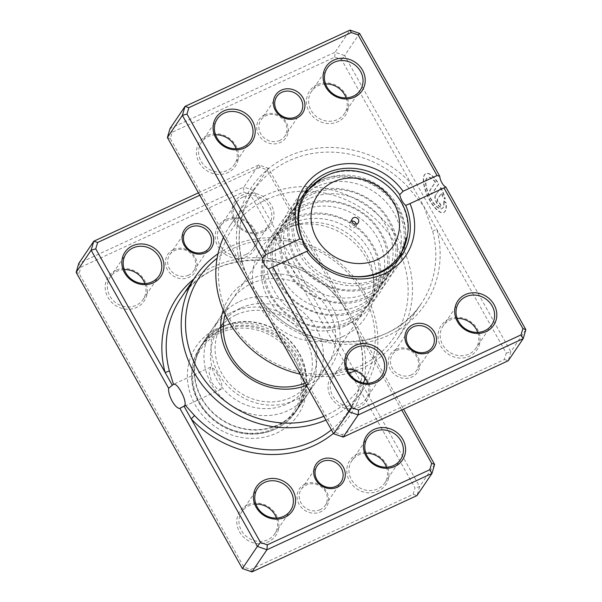 <?xml version="1.0" encoding="UTF-8"?>
<svg xmlns="http://www.w3.org/2000/svg" width="602" height="602" viewBox="0 0 602 602"><rect width="100%" height="100%" fill="white"/><g stroke="black" fill="none" stroke-linecap="round" stroke-linejoin="round"><path stroke-width="0.45" stroke-dasharray="3.01 2.26" d="M401.73 410.015L362.344 339.837A3.612 1.031 -14.7 0 1 359.687 339.52L359.687 339.52A3.612 1.031 -14.7 0 1 359.778 339.167C357.483 330.965 353.976 323.424 349.273 316.547C345.495 308.307 340.582 300.849 334.531 294.19A101.068 92.114 34.1 0 0 216.058 268.484A101.068 92.114 34.1 0 0 180.833 298.231C210.971 249.627 292.692 247.399 334.411 294.498L334.531 294.19M305.063 484.068A16.246 14.802 34.1 0 0 299.104 504.31A16.246 14.802 34.1 0 0 320.648 511.835A16.246 14.802 34.1 0 0 326.608 491.593A16.246 14.802 34.1 0 0 305.063 484.068M320.196 509.683A14.44 13.161 -145.9 0 1 303.152 505.883A14.44 13.161 -145.9 0 1 301.309 489.245A14.44 13.161 -145.9 0 1 306.343 485.001A14.44 13.161 -145.9 0 1 323.387 488.794A14.44 13.161 -145.9 0 1 325.223 505.432A14.44 13.161 -145.9 0 1 320.196 509.683M173.474 249.582A16.246 14.802 34.1 0 0 167.514 269.824A16.246 14.802 34.1 0 0 189.058 277.349A16.246 14.802 34.1 0 0 195.018 257.107A16.246 14.802 34.1 0 0 173.474 249.582M188.607 275.189A14.44 13.161 -145.9 0 1 171.562 271.397A14.44 13.161 -145.9 0 1 169.719 254.759A14.44 13.161 -145.9 0 1 174.753 250.507A14.44 13.161 -145.9 0 1 191.797 254.307A14.44 13.161 -145.9 0 1 193.641 270.945A14.44 13.161 -145.9 0 1 188.607 275.189M217.646 374.534L213.755 368.672L210.73 367.085L209.127 372.864L211.987 382.895L216.743 388.358L221.032 389.359L221.845 383.941L217.646 374.534M263.307 231.943A21.657 19.738 -145.9 0 1 234.584 221.905A21.657 19.738 -145.9 0 1 242.531 194.92A21.657 19.738 -145.9 0 1 271.254 204.951A21.657 19.738 -145.9 0 1 263.307 231.943M242.982 197.072A19.851 18.098 34.1 0 0 236.059 202.919A19.851 18.098 34.1 0 0 238.595 225.788A19.851 18.098 34.1 0 0 262.028 231.01A19.851 18.098 34.1 0 0 268.943 225.171A19.851 18.098 34.1 0 0 266.415 202.295A19.851 18.098 34.1 0 0 242.982 197.072M357.468 454.006A21.657 19.738 34.1 0 0 349.521 480.998A21.657 19.738 34.1 0 0 378.244 491.036A21.657 19.738 34.1 0 0 386.198 464.044A21.657 19.738 34.1 0 0 357.468 454.006M386.476 467.182A19.851 18.098 -145.9 0 1 384.716 483.03A19.851 18.098 -145.9 0 1 377.8 488.877A19.851 18.098 -145.9 0 1 354.367 483.654A19.851 18.098 -145.9 0 1 351.831 460.778A19.851 18.098 -145.9 0 1 358.754 454.939A19.851 18.098 -145.9 0 1 365.896 453.253M225.878 219.519A21.657 19.738 34.1 0 0 217.932 246.511A21.657 19.738 34.1 0 0 246.662 256.542A21.657 19.738 34.1 0 0 254.608 229.558A21.657 19.738 34.1 0 0 225.878 219.519M246.21 254.39A19.851 18.098 -145.9 0 1 222.778 249.168A19.851 18.098 -145.9 0 1 220.242 226.292A19.851 18.098 -145.9 0 1 227.165 220.445A19.851 18.098 -145.9 0 1 250.598 225.667A19.851 18.098 -145.9 0 1 253.126 248.543A19.851 18.098 -145.9 0 1 246.21 254.39M115.87 270.388A21.657 19.738 34.1 0 0 107.924 297.38A21.657 19.738 34.1 0 0 136.646 307.411A21.657 19.738 34.1 0 0 144.593 280.419A21.657 19.738 34.1 0 0 115.87 270.388M144.871 283.565A19.851 18.098 -145.9 0 1 143.118 299.412A19.851 18.098 -145.9 0 1 136.195 305.252A19.851 18.098 -145.9 0 1 112.762 300.029A19.851 18.098 -145.9 0 1 110.234 277.161A19.851 18.098 -145.9 0 1 117.149 271.314A19.851 18.098 -145.9 0 1 124.29 269.636M247.46 504.875A21.657 19.738 34.1 0 0 239.513 531.867A21.657 19.738 34.1 0 0 268.236 541.898A21.657 19.738 34.1 0 0 276.183 514.913A21.657 19.738 34.1 0 0 247.46 504.875M276.461 518.051A19.851 18.098 -145.9 0 1 274.708 533.899A19.851 18.098 -145.9 0 1 267.785 539.746A19.851 18.098 -145.9 0 1 244.352 534.523A19.851 18.098 -145.9 0 1 241.823 511.647A19.851 18.098 -145.9 0 1 248.739 505.8A19.851 18.098 -145.9 0 1 255.88 504.122M223.222 310.083A61.366 55.926 -145.9 0 1 250.921 279.05A61.366 55.926 -145.9 0 1 332.312 307.479A61.366 55.926 -145.9 0 1 309.789 383.956A61.366 55.926 -145.9 0 1 306.463 385.363M305.146 383.007A57.754 52.637 34.1 0 0 307.231 382.097A57.754 52.637 34.1 0 0 327.36 365.098A57.754 52.637 34.1 0 0 319.993 298.562A57.754 52.637 34.1 0 0 251.824 283.369A57.754 52.637 34.1 0 0 231.695 300.368A57.754 52.637 34.1 0 0 225.171 314.5M323.801 416.253A97.464 88.825 34.1 0 0 327.104 414.808A97.464 88.825 34.1 0 0 363.156 382.88M365.474 378.824A97.464 88.825 34.1 0 0 345.42 270.486A97.464 88.825 34.1 0 0 233.606 248.197A97.464 88.825 34.1 0 0 217.089 258.25M217.977 253.788A101.068 92.114 -145.9 0 1 231.048 246.346A101.068 92.114 -145.9 0 1 347.301 269.756A101.068 92.114 -145.9 0 1 367.416 382.503M367.009 383.248A101.068 92.114 -145.9 0 1 363.232 389.381A101.068 92.114 -145.9 0 1 328.007 419.12A101.068 92.114 -145.9 0 1 325.93 420.053M217.623 328.263A61.366 55.926 34.1 0 0 195.108 404.732A61.366 55.926 34.1 0 0 276.491 433.162A61.366 55.926 34.1 0 0 299.006 356.693A61.366 55.926 34.1 0 0 217.623 328.263M275.596 428.85A57.754 52.637 -145.9 0 1 207.419 413.657A57.754 52.637 -145.9 0 1 200.06 347.113A57.754 52.637 -145.9 0 1 220.189 330.114A57.754 52.637 -145.9 0 1 288.358 345.307A57.754 52.637 -145.9 0 1 295.725 411.851A57.754 52.637 -145.9 0 1 275.596 428.85M198.427 192.843L258.815 164.918L243.825 187.064L78.809 263.36L80.977 267.092L243.464 191.963L250.229 194.326L415.019 487.966L413.145 494.332L250.658 569.462L243.885 567.092L79.103 273.451L80.977 267.092M413.145 494.332L416.975 495.596L419.624 486.604L253.404 190.405L243.825 187.064L243.464 191.963M434.606 464.458L419.624 486.604L415.019 487.966M333.418 433.387A104.68 95.402 -145.9 0 0 362.344 339.837L266.882 169.726L260.109 167.356L258.815 164.918L268.387 168.259L250.229 194.326M266.882 169.726L268.387 168.259L403.573 409.157M260.109 167.356L199.781 195.251M76.161 272.36L79.103 273.451M242.38 568.559L243.885 567.092M251.952 571.9L250.658 569.462M193.927 278.892A104.68 95.402 -145.9 0 1 336.202 293.249L334.411 294.498C337.06 297.057 340.439 301.617 344.547 308.179L345.841 310.429M351.839 221.145A3.612 3.288 34.1 0 0 350.259 226.608A3.612 3.288 34.1 0 0 356.233 224.117M321.754 180.028A57.754 52.637 -145.9 0 1 388.982 194.228A57.754 52.637 -145.9 0 1 398.637 259.65A57.754 52.637 -145.9 0 1 397.29 261.765A57.754 52.637 -145.9 0 1 377.161 278.764A57.754 52.637 -145.9 0 1 308.984 263.571A57.754 52.637 -145.9 0 1 301.625 197.027A57.754 52.637 -145.9 0 1 303.084 194.988A57.754 52.637 -145.9 0 1 321.754 180.028M239.543 301.512A57.754 52.637 -145.9 0 1 307.712 316.705A57.754 52.637 -145.9 0 1 315.079 383.248A57.754 52.637 -145.9 0 1 294.95 400.247A57.754 52.637 -145.9 0 1 226.781 385.054A57.754 52.637 -145.9 0 1 219.414 318.511A57.754 52.637 -145.9 0 1 239.543 301.512M240.89 307.983A52.336 47.701 -145.9 0 1 302.671 321.754A52.336 47.701 -145.9 0 1 309.345 382.059A52.336 47.701 -145.9 0 1 291.105 397.463A52.336 47.701 -145.9 0 1 229.324 383.692A52.336 47.701 -145.9 0 1 222.65 323.387A52.336 47.701 -145.9 0 1 240.89 307.983M236.315 314.748A52.336 47.701 -145.9 0 1 298.095 328.519A52.336 47.701 -145.9 0 1 304.762 388.824A52.336 47.701 -145.9 0 1 286.522 404.228A52.336 47.701 -145.9 0 1 224.742 390.457A52.336 47.701 -145.9 0 1 218.075 330.159A52.336 47.701 -145.9 0 1 236.315 314.748M232.47 311.971A57.754 52.637 -145.9 0 1 300.639 327.164A57.754 52.637 -145.9 0 1 307.998 393.7A57.754 52.637 -145.9 0 1 287.876 410.699A57.754 52.637 -145.9 0 1 219.7 395.506A57.754 52.637 -145.9 0 1 212.34 328.97A57.754 52.637 -145.9 0 1 232.47 311.971M222.687 326.427A57.754 52.637 -145.9 0 1 290.856 341.612A57.754 52.637 -145.9 0 1 298.223 408.156A57.754 52.637 -145.9 0 1 278.094 425.155A57.754 52.637 -145.9 0 1 209.917 409.962A57.754 52.637 -145.9 0 1 202.558 343.418A57.754 52.637 -145.9 0 1 222.687 326.427M222.86 326.735A57.393 52.306 -145.9 0 1 290.608 341.831A57.393 52.306 -145.9 0 1 297.922 407.953A57.393 52.306 -145.9 0 1 277.921 424.846A57.393 52.306 -145.9 0 1 210.173 409.751A57.393 52.306 -145.9 0 1 202.859 343.622A57.393 52.306 -145.9 0 1 222.86 326.735M219.858 331.16A57.393 52.306 -145.9 0 1 287.605 346.255A57.393 52.306 -145.9 0 1 294.927 412.385A57.393 52.306 -145.9 0 1 274.918 429.279A57.393 52.306 -145.9 0 1 207.178 414.176A57.393 52.306 -145.9 0 1 199.856 348.054A57.393 52.306 -145.9 0 1 219.858 331.16M220.219 332.891A55.948 50.989 -145.9 0 1 294.423 358.807A55.948 50.989 -145.9 0 1 273.895 428.534A55.948 50.989 -145.9 0 1 199.691 402.61A55.948 50.989 -145.9 0 1 220.219 332.891M264.707 114.764A16.246 14.802 34.1 0 0 258.747 135.006A16.246 14.802 34.1 0 0 280.291 142.531A16.246 14.802 34.1 0 0 286.251 122.289A16.246 14.802 34.1 0 0 264.707 114.764M279.84 140.379A14.44 13.161 -145.9 0 1 262.796 136.579A14.44 13.161 -145.9 0 1 260.959 119.941A14.44 13.161 -145.9 0 1 265.986 115.689A14.44 13.161 -145.9 0 1 283.03 119.489A14.44 13.161 -145.9 0 1 284.874 136.127A14.44 13.161 -145.9 0 1 279.84 140.379M396.297 349.25A16.246 14.802 34.1 0 0 390.337 369.493A16.246 14.802 34.1 0 0 411.881 377.025A16.246 14.802 34.1 0 0 417.841 356.783A16.246 14.802 34.1 0 0 396.297 349.25M411.429 374.865A14.44 13.161 -145.9 0 1 394.385 371.065A14.44 13.161 -145.9 0 1 392.542 354.427A14.44 13.161 -145.9 0 1 397.576 350.183A14.44 13.161 -145.9 0 1 414.62 353.976A14.44 13.161 -145.9 0 1 416.464 370.614A14.44 13.161 -145.9 0 1 411.429 374.865M242.222 262.833A3.612 1.031 -14.7 0 0 242.313 262.48L242.313 262.48A3.612 1.031 -14.7 0 0 239.656 262.163A104.68 95.402 34.1 0 1 288.08 156.415A104.68 95.402 34.1 0 1 410.782 183.038L506.252 353.148L504.378 359.514L341.891 434.644L335.118 432.274L170.336 138.641L172.21 132.274L334.697 57.145L341.462 59.508L410.782 183.038L407.456 186.432L423.861 206.328L432.695 231.416A101.068 92.114 -145.9 0 1 421.167 303.769A101.068 92.114 -145.9 0 1 385.942 333.516A101.068 92.114 -145.9 0 1 267.469 307.81C261.418 301.15 256.505 293.693 252.727 285.453C248.024 278.575 244.517 271.035 242.222 262.833A101.068 92.114 -145.9 0 1 253.758 190.48A101.068 92.114 -145.9 0 1 288.983 160.734A101.068 92.114 -145.9 0 1 407.456 186.432M343.336 336.3A62.593 57.047 -145.9 0 1 260.327 307.298A62.593 57.047 -145.9 0 1 283.294 229.302A62.593 57.047 -145.9 0 1 290.57 226.533A62.593 57.047 -145.9 0 1 374.015 283A62.593 57.047 -145.9 0 1 343.336 336.3M345.179 326.013A57.754 52.637 -145.9 0 1 277.01 310.82A57.754 52.637 -145.9 0 1 269.651 244.277A57.754 52.637 -145.9 0 1 289.773 227.285A57.754 52.637 -145.9 0 1 296.485 224.727A57.754 52.637 -145.9 0 1 373.481 276.83A57.754 52.637 -145.9 0 1 365.309 309.014A57.754 52.637 -145.9 0 1 345.179 326.013M443.576 201.106L445.736 202.671A21.394 7.713 65.2 0 1 443.651 212.544A21.394 7.713 65.2 0 1 429.738 200.413A21.394 7.713 65.2 0 1 425.689 173.707A21.394 7.713 65.2 0 1 438.557 184.039L431.672 194.213L429.617 190.556L435.254 182.233A17.112 6.17 -114.8 0 0 427.488 177.59A17.112 6.17 -114.8 0 0 430.723 198.961A17.112 6.17 -114.8 0 0 441.853 208.661A17.112 6.17 -114.8 0 0 443.576 201.106L443.885 200.963A17.112 6.17 65.2 0 1 442.161 208.518A17.112 6.17 65.2 0 1 431.032 198.818A17.112 6.17 65.2 0 1 427.796 177.447A17.112 6.17 65.2 0 1 435.555 182.09L429.926 190.413L431.973 194.07L438.858 183.896A21.394 7.713 -114.8 0 0 425.998 173.564A21.394 7.713 -114.8 0 0 430.039 200.278A21.394 7.713 -114.8 0 0 443.952 212.401A21.394 7.713 -114.8 0 0 446.044 202.528L443.885 200.963M435.509 195.545A6.419 2.318 -114.8 0 0 437.105 203.213A6.419 2.318 -114.8 0 0 441.281 206.855A6.419 2.318 -114.8 0 0 441.665 206.516L439.611 202.859A2.137 0.775 65.2 0 1 439.483 202.972A2.137 0.775 65.2 0 1 438.09 201.753A2.137 0.775 65.2 0 1 437.564 199.202L441.717 193.061A17.112 6.17 65.2 0 1 443.125 197.343L445.292 198.908A21.394 7.713 -114.8 0 0 440.912 187.561L435.201 195.68L440.912 187.561M440.604 187.696A21.394 7.713 65.2 0 1 444.983 199.051L442.824 197.486A17.112 6.17 -114.8 0 0 441.409 193.204L437.255 199.337A2.137 0.775 -114.8 0 0 437.789 201.896A2.137 0.775 -114.8 0 0 439.182 203.107A2.137 0.775 -114.8 0 0 439.309 202.994L441.364 206.652A6.419 2.318 65.2 0 1 440.973 206.998A6.419 2.318 65.2 0 1 436.804 203.356A6.419 2.318 65.2 0 1 435.201 195.68M295.394 218.977A57.754 52.637 34.1 0 0 275.264 235.976A57.754 52.637 34.1 0 0 282.631 302.52A57.754 52.637 34.1 0 0 350.8 317.713A57.754 52.637 34.1 0 0 370.93 300.714A57.754 52.637 34.1 0 0 363.57 234.17A57.754 52.637 34.1 0 0 295.394 218.977M292.482 223.282A57.754 52.637 34.1 0 0 272.352 240.281A57.754 52.637 34.1 0 0 279.719 306.824A57.754 52.637 34.1 0 0 347.888 322.017A57.754 52.637 34.1 0 0 368.018 305.018A57.754 52.637 34.1 0 0 360.651 238.475A57.754 52.637 34.1 0 0 292.482 223.282M303.724 206.674A57.754 52.637 34.1 0 0 283.595 223.673A57.754 52.637 34.1 0 0 290.954 290.217A57.754 52.637 34.1 0 0 359.123 305.41A57.754 52.637 34.1 0 0 379.252 288.411A57.754 52.637 34.1 0 0 371.893 221.867A57.754 52.637 34.1 0 0 303.724 206.674M300.804 210.986A57.754 52.637 34.1 0 0 280.675 227.977A57.754 52.637 34.1 0 0 288.042 294.521A57.754 52.637 34.1 0 0 356.211 309.714A57.754 52.637 34.1 0 0 376.34 292.715A57.754 52.637 34.1 0 0 368.981 226.171A57.754 52.637 34.1 0 0 300.804 210.986M312.047 194.371A57.754 52.637 34.1 0 0 291.917 211.37A57.754 52.637 34.1 0 0 299.277 277.913A57.754 52.637 34.1 0 0 367.453 293.106A57.754 52.637 34.1 0 0 387.583 276.107A57.754 52.637 34.1 0 0 380.216 209.564A57.754 52.637 34.1 0 0 312.047 194.371M309.135 198.683A57.754 52.637 34.1 0 0 289.005 215.682A57.754 52.637 34.1 0 0 296.365 282.218A57.754 52.637 34.1 0 0 364.541 297.411A57.754 52.637 34.1 0 0 384.663 280.412A57.754 52.637 34.1 0 0 377.303 213.868A57.754 52.637 34.1 0 0 309.135 198.683M448.701 319.188A21.657 19.738 34.1 0 0 440.754 346.18A21.657 19.738 34.1 0 0 469.477 356.218A21.657 19.738 34.1 0 0 477.431 329.226A21.657 19.738 34.1 0 0 448.701 319.188M477.71 332.364A19.851 18.098 -145.9 0 1 475.949 348.212A19.851 18.098 -145.9 0 1 469.033 354.059A19.851 18.098 -145.9 0 1 445.6 348.836A19.851 18.098 -145.9 0 1 443.064 325.96A19.851 18.098 -145.9 0 1 449.987 320.121A19.851 18.098 -145.9 0 1 457.129 318.435M338.693 370.057A21.657 19.738 34.1 0 0 330.746 397.049A21.657 19.738 34.1 0 0 359.469 407.08A21.657 19.738 34.1 0 0 367.416 380.095A21.657 19.738 34.1 0 0 338.693 370.057M367.694 383.233A19.851 18.098 -145.9 0 1 365.941 399.081A19.851 18.098 -145.9 0 1 359.018 404.928A19.851 18.098 -145.9 0 1 335.585 399.705A19.851 18.098 -145.9 0 1 333.056 376.829A19.851 18.098 -145.9 0 1 339.972 370.99A19.851 18.098 -145.9 0 1 347.113 369.304M317.119 84.701A21.657 19.738 34.1 0 0 309.165 111.694A21.657 19.738 34.1 0 0 337.895 121.724A21.657 19.738 34.1 0 0 345.841 94.74A21.657 19.738 34.1 0 0 317.119 84.701M346.12 97.878A19.851 18.098 -145.9 0 1 344.359 113.725A19.851 18.098 -145.9 0 1 337.444 119.572A19.851 18.098 -145.9 0 1 314.011 114.35A19.851 18.098 -145.9 0 1 311.475 91.474A19.851 18.098 -145.9 0 1 318.398 85.627A19.851 18.098 -145.9 0 1 325.539 83.949M207.103 135.57A21.657 19.738 34.1 0 0 199.157 162.563A21.657 19.738 34.1 0 0 227.88 172.593A21.657 19.738 34.1 0 0 235.826 145.601A21.657 19.738 34.1 0 0 207.103 135.57M236.104 148.747A19.851 18.098 -145.9 0 1 234.351 164.594A19.851 18.098 -145.9 0 1 227.428 170.434A19.851 18.098 -145.9 0 1 203.995 165.219A19.851 18.098 -145.9 0 1 201.467 142.343A19.851 18.098 -145.9 0 1 208.382 136.496A19.851 18.098 -145.9 0 1 215.524 134.818M320.369 182.075A57.754 52.637 34.1 0 0 300.24 199.066A57.754 52.637 34.1 0 0 307.607 265.61A57.754 52.637 34.1 0 0 375.776 280.803A57.754 52.637 34.1 0 0 395.905 263.804A57.754 52.637 34.1 0 0 388.546 197.26A57.754 52.637 34.1 0 0 320.369 182.075M317.457 186.379A57.754 52.637 34.1 0 0 297.328 203.378A57.754 52.637 34.1 0 0 304.687 269.922A57.754 52.637 34.1 0 0 372.864 285.107A57.754 52.637 34.1 0 0 392.993 268.116A57.754 52.637 34.1 0 0 385.626 201.572A57.754 52.637 34.1 0 0 317.457 186.379M266.566 199.495A97.464 88.825 -145.9 0 1 395.823 244.645A97.464 88.825 -145.9 0 1 360.064 366.106A97.464 88.825 -145.9 0 1 230.807 320.949A97.464 88.825 -145.9 0 1 266.566 199.495M355.647 370.84A101.068 92.114 34.1 0 0 362.63 367.957A101.068 92.114 34.1 0 0 397.854 338.211A101.068 92.114 34.1 0 0 384.971 221.762A101.068 92.114 34.1 0 0 265.67 195.176A101.068 92.114 34.1 0 0 230.446 224.922A101.068 92.114 34.1 0 0 223.455 237.436M504.378 359.514L508.208 360.779L510.857 351.786L525.839 329.64M506.252 353.148L510.857 351.786L344.637 55.587L359.62 33.441M341.462 59.508L344.637 55.587L335.066 52.246L350.048 30.1M334.697 57.145L335.066 52.246L170.042 128.542L172.21 132.274M300.15 374.113A101.068 92.114 34.1 0 0 348.897 373.014M341.891 434.644L343.185 437.082M335.118 432.274L333.613 433.741M170.336 138.641L167.394 137.542M432.695 231.416A3.612 1.031 165.3 0 1 436.932 229.625A104.68 95.402 34.1 0 1 388.501 335.367A104.68 95.402 34.1 0 1 265.798 308.751L267.469 307.81M331.424 429.836A101.068 92.114 34.1 0 0 348.242 411.52A101.068 92.114 34.1 0 0 359.778 339.167M326.276 175.837A56.167 51.185 -145.9 0 1 384.317 183.166A56.167 51.185 -145.9 0 1 407.208 236.466M346.857 275.558A56.167 51.185 -145.9 0 1 308.472 250.334M352.704 322.657C355.413 327.202 357.738 332.823 359.687 339.52C366.151 365.933 362.336 389.93 348.242 411.52L363.232 389.381M301.309 489.245L317.126 465.873M169.719 254.759L185.536 231.386M210.73 367.085L173.594 384.249M220.242 226.292L236.059 202.919M110.234 277.161L126.051 253.788M351.831 460.778L367.649 437.406M241.823 511.647L257.641 488.275M200.06 347.113L231.695 300.368M295.725 411.851L327.36 365.098M274.708 533.899L290.525 510.526M384.716 483.03L400.533 459.657M143.118 299.412L158.936 276.04M253.126 248.543L268.943 225.171M221.032 389.359L181.082 407.832M193.641 270.945L209.458 247.572M325.223 505.432L341.041 482.059M349.8 222.454L352.29 218.759M398.637 259.65L399.495 258.19M397.29 261.765L315.079 383.248M309.345 382.059L304.762 388.824M307.998 393.7L298.223 408.156M212.34 328.97L202.558 343.418M222.65 323.387L218.075 330.159M301.625 197.027L219.414 318.511M297.922 407.953L294.927 412.385M202.859 343.622L199.856 348.054M303.084 194.988L304.123 193.648M355.774 226.495L358.273 222.808M276.777 96.568L260.959 119.941M408.359 331.055L392.542 354.427M350.229 322.777C325.516 334.772 291.714 325.426 274.828 302.287C252.531 274.828 261.652 231.469 293.054 218.217C320.083 204.943 357.648 217.796 372.721 245.112C389.75 272.555 378.967 310.481 350.229 322.777M358.551 310.474C333.847 322.469 300.044 313.13 283.158 289.983C260.862 262.525 269.982 219.173 301.376 205.922C328.406 192.64 365.971 205.493 381.043 232.808C398.072 260.252 387.297 298.178 358.551 310.474M366.881 298.171C342.169 310.173 308.367 300.827 291.481 277.688C269.184 250.221 278.305 206.87 309.706 193.618C336.736 180.344 374.301 193.197 389.374 220.513C406.403 247.949 395.619 285.882 366.881 298.171M375.204 285.867C350.492 297.87 316.69 288.524 299.804 265.384C277.507 237.918 286.627 194.566 318.029 181.315C345.059 168.041 382.624 180.893 397.696 208.209C414.725 235.653 403.942 273.579 375.204 285.867M458.882 302.588L443.064 325.96M348.874 353.457L333.056 376.829M327.292 68.101L311.475 91.474M217.284 118.97L201.467 142.343M397.854 338.211L421.167 303.769C391.037 352.373 309.308 354.601 267.589 307.502C264.94 304.943 261.561 300.383 257.453 293.821L256.159 291.571M306.275 190.149L300.24 199.066M297.328 203.378L291.917 211.37M289.005 215.682L283.595 223.673M280.675 227.977L275.264 235.976M272.352 240.281L269.651 244.277M368.018 305.018L365.309 309.014M376.34 292.715L370.93 300.714M384.663 280.412L379.252 288.411M392.993 268.116L387.583 276.107M401.94 254.887L395.905 263.804M230.446 224.922L253.758 190.48C239.664 212.07 235.849 236.067 242.313 262.48C244.262 269.177 246.587 274.798 249.296 279.343M250.169 141.222L234.351 164.594M360.177 90.353L344.359 113.725M381.758 375.708L365.941 399.081M491.766 324.839L475.949 348.212M307.675 251.102L271.111 268.003M444.833 187.681L408.269 204.582M296.485 224.727L290.57 226.533M373.481 276.83L374.015 283M432.281 347.241L416.464 370.614M300.691 112.755L284.874 136.127"/><path stroke-width="0.9" d="M337.293 487.236A16.246 14.802 -145.9 0 1 315.749 479.711A16.246 14.802 -145.9 0 1 321.709 459.469A16.246 14.802 -145.9 0 1 343.253 466.994A16.246 14.802 -145.9 0 1 337.293 487.236M322.16 461.621A14.44 13.161 34.1 0 0 317.126 465.873A14.44 13.161 34.1 0 0 318.97 482.511A14.44 13.161 34.1 0 0 336.014 486.311A14.44 13.161 34.1 0 0 341.041 482.059A14.44 13.161 34.1 0 0 339.204 465.421A14.44 13.161 34.1 0 0 322.16 461.621M205.703 252.75A16.246 14.802 -145.9 0 1 184.159 245.217A16.246 14.802 -145.9 0 1 190.119 224.975A16.246 14.802 -145.9 0 1 211.663 232.507A16.246 14.802 -145.9 0 1 205.703 252.75M190.571 227.135A14.44 13.161 34.1 0 0 185.536 231.386A14.44 13.161 34.1 0 0 187.38 248.024A14.44 13.161 34.1 0 0 204.424 251.817A14.44 13.161 34.1 0 0 209.458 247.572A14.44 13.161 34.1 0 0 207.615 230.935A14.44 13.161 34.1 0 0 190.571 227.135M199.781 195.251L97.622 242.486L95.748 248.852L165.068 372.375A3.612 1.031 165.3 0 0 169.305 370.584L173.474 384.317L168.628 388.29A12.273 4.425 -114.8 0 0 172.255 401.263A12.273 4.425 -114.8 0 0 179.878 408.337L184.031 406.162L191.218 418.962L260.538 542.492L257.363 546.413L179.878 408.337M184.031 406.162L185.055 404.958C185.461 401.579 184.107 397.094 180.976 391.488C177.921 386.07 175.423 383.677 173.474 384.317L173.594 384.249M153.299 282.812A21.657 19.738 -145.9 0 1 124.569 272.774A21.657 19.738 -145.9 0 1 132.523 245.782A21.657 19.738 -145.9 0 1 161.246 255.82A21.657 19.738 -145.9 0 1 153.299 282.812M132.967 247.941A19.851 18.098 34.1 0 0 126.051 253.788A19.851 18.098 34.1 0 0 128.58 276.657A19.851 18.098 34.1 0 0 152.013 281.879A19.851 18.098 34.1 0 0 158.936 276.04A19.851 18.098 34.1 0 0 156.4 253.164A19.851 18.098 34.1 0 0 132.967 247.941M394.897 466.43A21.657 19.738 -145.9 0 1 366.174 456.399A21.657 19.738 -145.9 0 1 374.12 429.407A21.657 19.738 -145.9 0 1 402.843 439.437A21.657 19.738 -145.9 0 1 394.897 466.43M374.572 431.566A19.851 18.098 34.1 0 0 367.649 437.406A19.851 18.098 34.1 0 0 370.185 460.282A19.851 18.098 34.1 0 0 393.618 465.504A19.851 18.098 34.1 0 0 400.533 459.657A19.851 18.098 34.1 0 0 398.005 436.781A19.851 18.098 34.1 0 0 374.572 431.566M284.881 517.299A21.657 19.738 -145.9 0 1 256.159 507.26A21.657 19.738 -145.9 0 1 264.105 480.276A21.657 19.738 -145.9 0 1 292.835 490.306A21.657 19.738 -145.9 0 1 284.881 517.299M264.556 482.428A19.851 18.098 34.1 0 0 257.641 488.275A19.851 18.098 34.1 0 0 260.169 511.151A19.851 18.098 34.1 0 0 283.602 516.373A19.851 18.098 34.1 0 0 290.525 510.526A19.851 18.098 34.1 0 0 287.989 487.65A19.851 18.098 34.1 0 0 264.556 482.428M306.463 385.363A61.366 55.926 -145.9 0 1 241.605 372.006A61.366 55.926 -145.9 0 1 223.222 310.083M225.171 314.5A57.754 52.637 34.1 0 0 244.322 371.976A57.754 52.637 34.1 0 0 305.146 383.007M363.156 382.88A97.464 88.825 34.1 0 0 365.474 378.824M367.416 382.503A101.068 92.114 -145.9 0 1 367.009 383.248M260.538 542.492L267.303 544.855L429.79 469.726L431.664 463.359L401.73 410.015M168.628 388.29L91.143 250.214L93.792 241.221L78.809 263.36L76.161 272.36L242.38 568.559L251.952 571.9L416.975 495.596L431.958 473.458L266.934 549.754L251.952 571.9M97.622 242.486L93.792 241.221L198.427 192.843M95.748 248.852L91.143 250.214L76.161 272.36M267.303 544.855L266.934 549.754L257.363 546.413L242.38 568.559M403.573 409.157L434.606 464.458L431.958 473.458L429.79 469.726M325.93 420.053A101.068 92.114 -145.9 0 1 207.886 391.646A101.068 92.114 -145.9 0 1 195.823 276.085A101.068 92.114 -145.9 0 1 217.977 253.788M185.055 404.958L194.544 415.568A101.068 92.114 34.1 0 0 313.017 441.266A101.068 92.114 34.1 0 0 331.424 429.836M217.089 258.25A97.464 88.825 34.1 0 0 202.257 376.799A97.464 88.825 34.1 0 0 323.801 416.253M255.88 504.122A19.851 18.098 -145.9 0 1 276.461 518.051M365.896 453.253A19.851 18.098 -145.9 0 1 386.476 467.182M124.29 269.636A19.851 18.098 -145.9 0 1 144.871 283.565M434.606 464.458L431.664 463.359M193.927 278.892A104.68 95.402 -145.9 0 0 165.068 372.375L172.255 385.182M333.418 433.387A104.68 95.402 -145.9 0 1 313.92 445.585A104.68 95.402 -145.9 0 1 191.218 418.962L194.544 415.568M353.555 217.698A3.612 3.288 34.1 0 0 352.757 222.921A3.612 3.288 34.1 0 0 358.273 222.808A3.612 3.288 34.1 0 0 353.555 217.698M356.233 224.117A3.612 3.288 34.1 0 0 351.839 221.145M296.937 117.932A16.246 14.802 -145.9 0 1 275.392 110.407A16.246 14.802 -145.9 0 1 281.352 90.165A16.246 14.802 -145.9 0 1 302.896 97.69A16.246 14.802 -145.9 0 1 296.937 117.932M281.804 92.317A14.44 13.161 34.1 0 0 276.777 96.568A14.44 13.161 34.1 0 0 278.613 113.206A14.44 13.161 34.1 0 0 295.657 116.999A14.44 13.161 34.1 0 0 300.691 112.755A14.44 13.161 34.1 0 0 298.848 96.117A14.44 13.161 34.1 0 0 281.804 92.317M428.526 352.418A16.246 14.802 -145.9 0 1 406.982 344.893A16.246 14.802 -145.9 0 1 412.942 324.651A16.246 14.802 -145.9 0 1 434.486 332.176A16.246 14.802 -145.9 0 1 428.526 352.418M413.393 326.811A14.44 13.161 34.1 0 0 408.359 331.055A14.44 13.161 34.1 0 0 410.203 347.693A14.44 13.161 34.1 0 0 427.247 351.493A14.44 13.161 34.1 0 0 432.281 347.241A14.44 13.161 34.1 0 0 430.438 330.603A14.44 13.161 34.1 0 0 413.393 326.811M354.54 97.125A21.657 19.738 -145.9 0 1 325.817 87.087A21.657 19.738 -145.9 0 1 333.764 60.102A21.657 19.738 -145.9 0 1 362.487 70.133A21.657 19.738 -145.9 0 1 354.54 97.125M334.215 62.254A19.851 18.098 34.1 0 0 327.292 68.101A19.851 18.098 34.1 0 0 329.828 90.977A19.851 18.098 34.1 0 0 353.261 96.2A19.851 18.098 34.1 0 0 360.177 90.353A19.851 18.098 34.1 0 0 357.648 67.477A19.851 18.098 34.1 0 0 334.215 62.254M486.13 331.612A21.657 19.738 -145.9 0 1 457.407 321.581A21.657 19.738 -145.9 0 1 465.354 294.589A21.657 19.738 -145.9 0 1 494.076 304.62A21.657 19.738 -145.9 0 1 486.13 331.612M465.805 296.748A19.851 18.098 34.1 0 0 458.882 302.588A19.851 18.098 34.1 0 0 461.418 325.464A19.851 18.098 34.1 0 0 484.851 330.686A19.851 18.098 34.1 0 0 491.766 324.839A19.851 18.098 34.1 0 0 489.238 301.971A19.851 18.098 34.1 0 0 465.805 296.748M376.122 382.481A21.657 19.738 -145.9 0 1 347.392 372.442A21.657 19.738 -145.9 0 1 355.338 345.458A21.657 19.738 -145.9 0 1 384.068 355.489A21.657 19.738 -145.9 0 1 376.122 382.481M355.79 347.61A19.851 18.098 34.1 0 0 348.874 353.457A19.851 18.098 34.1 0 0 351.402 376.333A19.851 18.098 34.1 0 0 374.835 381.555A19.851 18.098 34.1 0 0 381.758 375.708A19.851 18.098 34.1 0 0 379.222 352.832A19.851 18.098 34.1 0 0 355.79 347.61M244.532 147.994A21.657 19.738 -145.9 0 1 215.802 137.956A21.657 19.738 -145.9 0 1 223.756 110.964A21.657 19.738 -145.9 0 1 252.479 121.002A21.657 19.738 -145.9 0 1 244.532 147.994M224.2 113.123A19.851 18.098 34.1 0 0 217.284 118.97A19.851 18.098 34.1 0 0 219.813 141.839A19.851 18.098 34.1 0 0 243.246 147.061A19.851 18.098 34.1 0 0 250.169 141.222A19.851 18.098 34.1 0 0 247.633 118.346A19.851 18.098 34.1 0 0 224.2 113.123M405.718 205.387C402.979 203.273 400.977 199.713 399.72 194.702A57.754 52.637 34.1 0 0 326.404 173.15A57.754 52.637 34.1 0 0 306.275 190.149A57.754 52.637 34.1 0 0 302.505 239.649C303.047 244.999 305.048 248.558 308.502 250.342A57.754 52.637 34.1 0 0 381.811 271.886A57.754 52.637 34.1 0 0 401.94 254.887A57.754 52.637 34.1 0 0 405.718 205.387L409.992 203.604A61.366 55.926 -145.9 0 1 384.377 273.737A61.366 55.926 -145.9 0 1 306.817 251.312L272.841 267.025L351.771 407.674L358.536 410.037L521.023 334.908L522.897 328.549L443.967 187.899L409.992 203.604M265.911 254.684L299.886 238.971A61.366 55.926 -145.9 0 1 325.509 168.838A61.366 55.926 -145.9 0 1 403.069 191.263L437.044 175.558L358.115 34.908L351.342 32.538L188.855 107.668L186.981 114.034L265.911 254.684L262.487 258.153L182.376 115.396L185.025 106.403L350.048 30.1L359.62 33.441L439.731 176.198A7.216 2.604 -114.8 0 0 445.728 186.883L525.839 329.64L523.191 338.64L358.175 414.936L348.596 411.595L268.484 268.838L272.841 267.025M188.855 107.668L185.025 106.403L170.042 128.542L167.394 137.542L333.613 433.741L343.185 437.082L508.208 360.779L523.191 338.64L521.023 334.908M343.185 437.082L358.175 414.936L358.536 410.037M333.613 433.741L351.771 407.674M262.487 258.153A7.216 2.604 -114.8 0 0 268.484 268.838M167.394 137.542L182.376 115.396L186.981 114.034M223.455 237.436A101.068 92.114 34.1 0 0 300.15 374.113M348.897 373.014A101.068 92.114 34.1 0 0 355.647 370.84M215.524 134.818A19.851 18.098 -145.9 0 1 236.104 148.747M325.539 83.949A19.851 18.098 -145.9 0 1 346.12 97.878M347.113 369.304A19.851 18.098 -145.9 0 1 367.694 383.233M457.129 318.435A19.851 18.098 -145.9 0 1 477.71 332.364M302.505 239.649L299.886 238.971M306.817 251.312L308.502 250.342M403.069 191.263L399.72 194.702M439.731 176.198L437.044 175.558M443.967 187.899L445.728 186.883M522.897 328.549L525.839 329.64M350.048 30.1L351.342 32.538M359.62 33.441L358.115 34.908M195.823 276.085L180.833 298.231A101.068 92.114 34.1 0 0 169.305 370.584M377.108 259.673A45.496 41.463 34.1 0 0 393.798 202.972A45.496 41.463 34.1 0 0 333.463 181.894A45.496 41.463 34.1 0 0 316.765 238.595A45.496 41.463 34.1 0 0 377.108 259.673M399.495 258.19L407.208 236.466A56.167 51.185 -145.9 0 1 380.155 271.848A56.167 51.185 -145.9 0 1 346.857 275.558M308.472 250.334A56.167 51.185 -145.9 0 1 321.423 178.41A56.167 51.185 -145.9 0 1 326.276 175.837M407.208 236.466C416.065 195.056 364.097 156.121 326.419 175.754L321.423 178.41L304.123 193.648"/></g></svg>
